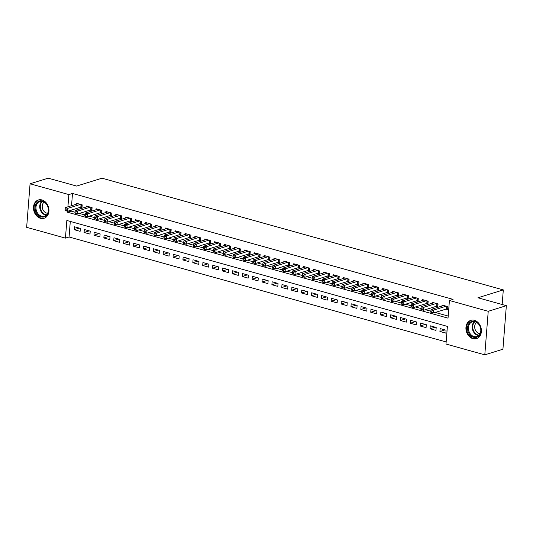<?xml version="1.0" encoding="UTF-8"?>
<svg xmlns="http://www.w3.org/2000/svg" width="533" height="533" viewBox="0 0 533 533"><rect width="100%" height="100%" fill="white"/><g stroke="black" fill="none" stroke-linecap="round" stroke-linejoin="round"><path stroke-width="0.8" d="M41.934 199.948A9.587 7.542 72.8 0 1 48.883 209.083A9.587 7.542 72.8 0 1 44.052 218.283A9.587 7.542 72.8 0 1 40.488 218.303A9.587 7.542 72.8 0 1 33.546 209.169A9.587 7.542 72.8 0 1 38.376 199.968A9.587 7.542 72.8 0 1 41.934 199.948M474.383 320.313A9.587 7.542 72.8 0 1 481.332 329.447A9.587 7.542 72.8 0 1 476.502 338.648A9.587 7.542 72.8 0 1 472.938 338.668A9.587 7.542 72.8 0 1 465.995 329.534A9.587 7.542 72.8 0 1 470.826 320.333A9.587 7.542 72.8 0 1 474.383 320.313M30.075 183.778L48.203 178.162L76.619 186.07L101.996 178.202L503.305 289.899L477.934 297.767L506.35 305.675L502.925 349.222L484.797 354.838L446.001 344.045L447.394 326.389L66.838 220.469L65.446 238.118L26.65 227.325L30.075 183.778L68.877 194.578L67.911 206.837M70.296 221.428L69.07 236.998L446.168 341.953M69.07 236.998L65.446 238.118M80.243 207.337L81.975 207.817L82.209 204.872L76.272 203.226L76.192 204.266M90.13 210.089L91.856 210.568L92.089 207.623L86.159 205.978L86.079 207.017M100.011 212.84L101.743 213.32L101.976 210.375L96.047 208.723L95.96 209.769M109.898 215.592L111.63 216.072L111.857 213.127L105.927 211.474L105.847 212.52M119.785 218.337L121.511 218.823L121.744 215.878L115.814 214.226L115.734 215.272M129.666 221.088L131.398 221.575L131.631 218.63L125.695 216.978L125.615 218.024M139.553 223.84L141.285 224.326L141.512 221.382L135.582 219.729L135.502 220.775M149.433 226.592L151.165 227.078L151.399 224.133L145.469 222.481L145.382 223.527M159.32 229.343L161.053 229.823L161.279 226.885L155.35 225.232L155.27 226.278M169.208 232.095L170.933 232.575L171.166 229.636L165.237 227.984L165.157 229.03M179.088 234.846L180.82 235.326L181.053 232.388L175.124 230.736L175.037 231.782M188.975 237.598L190.707 238.078L190.934 235.14L185.004 233.487L184.924 234.527M198.862 240.35L200.588 240.829L200.821 237.891L194.891 236.239L194.805 237.278M208.743 243.101L210.475 243.581L210.708 240.643L204.772 238.991L204.692 240.03M218.63 245.853L220.356 246.333L220.589 243.388L214.659 241.742L214.579 242.781M228.51 248.605L230.243 249.084L230.476 246.139L224.546 244.494L224.46 245.533M238.398 251.356L240.13 251.836L240.356 248.891L234.427 247.245L234.347 248.285M248.285 254.108L250.01 254.587L250.244 251.643L244.314 249.997L244.227 251.036M258.165 256.859L259.897 257.339L260.131 254.394L254.194 252.742L254.114 253.788M268.052 259.604L269.778 260.091L270.011 257.146L264.082 255.494L264.002 256.54M277.933 262.356L279.665 262.842L279.898 259.897L273.969 258.245L273.882 259.291M287.82 265.108L289.552 265.594L289.779 262.649L283.849 260.997L283.769 262.043M297.707 267.859L299.433 268.346L299.666 265.401L293.736 263.748L293.656 264.794M307.588 270.611L309.32 271.097L309.553 268.152L303.617 266.5L303.537 267.546M317.475 273.362L319.2 273.842L319.434 270.904L313.504 269.252L313.424 270.298M327.355 276.114L329.088 276.594L329.321 273.656L323.391 272.003L323.304 273.049M337.242 278.866L338.975 279.345L339.201 276.407L333.272 274.755L333.192 275.801M347.13 281.617L348.855 282.097L349.088 279.159L343.159 277.506L343.079 278.546M357.01 284.369L358.742 284.849L358.975 281.91L353.039 280.258L352.959 281.297M366.897 287.12L368.629 287.6L368.856 284.662L362.926 283.01L362.846 284.049M376.778 289.872L378.51 290.352L378.743 287.407L372.814 285.761L372.727 286.801M386.665 292.624L388.397 293.103L388.624 290.159L382.694 288.513L382.614 289.552M396.552 295.375L398.278 295.855L398.511 292.91L392.581 291.265L392.501 292.304M406.432 298.127L408.165 298.607L408.398 295.662L402.468 294.016L402.382 295.055M416.32 300.879L418.052 301.358L418.278 298.413L412.349 296.761L412.269 297.807M426.207 303.623L427.932 304.11L428.166 301.165L422.236 299.513L422.149 300.559M436.087 306.375L437.82 306.861L438.053 303.917L432.116 302.264L432.036 303.31M445.028 329.914L439.918 331.499L445.848 333.145L446.081 330.207L440.151 328.555L439.918 331.499M435.148 327.162L430.038 328.748L435.967 330.393L436.194 327.455L430.264 325.803L430.038 328.748M425.261 324.41L420.151 325.996L426.08 327.648L426.313 324.704L420.384 323.051L420.151 325.996M415.374 321.659L410.263 323.245L416.2 324.897L416.426 321.952L410.497 320.3L410.263 323.245M405.493 318.907L400.383 320.493L406.313 322.145L406.546 319.2L400.616 317.548L400.383 320.493M395.606 316.156L390.496 317.741L396.425 319.394L396.659 316.449L390.729 314.796L390.496 317.741M385.725 313.404L380.615 314.99L386.545 316.642L386.771 313.697L380.842 312.045L380.615 314.99M375.838 310.652L370.728 312.238L376.658 313.89L376.891 310.946L370.961 309.293L370.728 312.238M365.951 307.901L360.841 309.486L366.771 311.139L367.004 308.194L361.074 306.548L360.841 309.486M356.071 305.149L350.961 306.735L356.89 308.387L357.123 305.442L351.187 303.797L350.961 306.735M346.184 302.398L341.073 303.983L347.003 305.636L347.236 302.691L341.307 301.045L341.073 303.983M336.296 299.653L331.186 301.232L337.123 302.884L337.349 299.946L331.419 298.293L331.186 301.232M326.416 296.901L321.306 298.48L327.235 300.132L327.469 297.194L321.539 295.542L321.306 298.48M316.529 294.149L311.419 295.728L317.348 297.381L317.581 294.443L311.652 292.79L311.419 295.728M306.648 291.398L301.538 292.983L307.468 294.629L307.701 291.691L301.765 290.039L301.538 292.983M296.761 288.646L291.651 290.232L297.581 291.877L297.814 288.939L291.884 287.287L291.651 290.232M286.874 285.895L281.764 287.48L287.7 289.126L287.927 286.188L281.997 284.535L281.764 287.48M276.993 283.143L271.883 284.729L277.813 286.374L278.046 283.436L272.116 281.784L271.883 284.729M267.106 280.391L261.996 281.977L267.926 283.629L268.159 280.684L262.229 279.032L261.996 281.977M257.226 277.64L252.116 279.225L258.045 280.878L258.278 277.933L252.342 276.281L252.116 279.225M247.339 274.888L242.229 276.474L248.158 278.126L248.391 275.181L242.462 273.529L242.229 276.474M237.451 272.136L232.341 273.722L238.278 275.374L238.504 272.43L232.575 270.777L232.341 273.722M227.571 269.385L222.461 270.971L228.391 272.623L228.624 269.678L222.694 268.026L222.461 270.971M217.684 266.633L212.574 268.219L218.503 269.871L218.737 266.926L212.807 265.281L212.574 268.219M207.803 263.882L202.693 265.467L208.623 267.12L208.849 264.175L202.92 262.529L202.693 265.467M197.916 261.13L192.806 262.716L198.736 264.368L198.969 261.423L193.039 259.778L192.806 262.716M188.029 258.385L182.919 259.964L188.855 261.616L189.082 258.672L183.152 257.026L182.919 259.964M178.149 255.633L173.038 257.212L178.968 258.865L179.201 255.927L173.265 254.274L173.038 257.212M168.261 252.882L163.151 254.461L169.081 256.113L169.314 253.175L163.384 251.523L163.151 254.461M158.381 250.13L153.271 251.709L159.2 253.362L159.427 250.423L153.497 248.771L153.271 251.709M148.494 247.379L143.384 248.964L149.313 250.61L149.546 247.672L143.617 246.019L143.384 248.964M138.607 244.627L133.497 246.213L139.426 247.858L139.659 244.92L133.73 243.268L133.497 246.213M128.726 241.875L123.616 243.461L129.546 245.107L129.779 242.169L123.843 240.516L123.616 243.461M118.839 239.124L113.729 240.709L119.659 242.355L119.892 239.417L113.962 237.765L113.729 240.709M108.952 236.372L103.842 237.958L109.778 239.61L110.005 236.665L104.075 235.013L103.842 237.958M99.071 233.621L93.961 235.206L99.891 236.859L100.124 233.914L94.194 232.261L93.961 235.206M89.184 230.869L84.074 232.455L90.004 234.107L90.237 231.162L84.307 229.51L84.074 232.455M80.356 228.41L74.42 226.758L74.194 229.703L80.123 231.355L80.356 228.41M67.564 211.228L67.484 212.227L448.04 318.148L449.426 300.499L453.057 299.373L72.501 193.452L71.535 205.711M71.182 210.142L71.109 211.108L74.973 212.181M79.397 213.413L84.854 214.932M89.284 216.165L94.741 217.684M99.165 218.916L104.621 220.435M109.052 221.668L114.508 223.187M118.939 224.42L124.396 225.939M128.819 227.171L134.276 228.69M138.707 229.923L144.163 231.442M148.587 232.674L154.044 234.194M158.474 235.419L163.931 236.938M168.361 238.171L173.818 239.69M178.242 240.923L183.698 242.442M188.129 243.674L193.586 245.193M198.01 246.426L203.473 247.945M207.897 249.178L213.353 250.697M217.784 251.929L223.24 253.448M227.664 254.681L233.121 256.2M237.551 257.432L243.008 258.951M247.432 260.184L252.895 261.703M257.319 262.936L262.776 264.455M267.206 265.687L272.663 267.206M277.087 268.439L282.543 269.958M286.974 271.19L292.43 272.709M296.861 273.942L302.318 275.461M306.741 276.694L312.198 278.213M316.629 279.439L322.085 280.958M326.509 282.19L331.966 283.709M336.396 284.942L341.853 286.461M346.283 287.693L351.74 289.212M356.164 290.445L361.621 291.964M366.051 293.197L371.508 294.716M375.932 295.948L381.388 297.467M385.819 298.7L391.275 300.219M395.706 301.451L401.162 302.971M405.586 304.203L411.043 305.722M415.474 306.955L420.93 308.474M425.354 309.706L430.817 311.225M435.241 312.458L448.206 316.062M445.974 309.127L447.7 309.613L447.933 306.668L442.004 305.016L441.924 306.062M502.159 304.51L503.305 289.899M506.35 305.675L488.228 311.299L484.797 354.838M72.501 193.452L68.877 194.578M449.426 300.499L488.228 311.299M71.109 211.108L67.484 212.227M79.304 228.117L74.194 229.703M446.208 306.189L433.589 310.099L431.117 309.413L443.736 305.502M447.767 308.794L446.894 308.887A1.233 0.34 4.5 0 0 446.554 308.947L433.356 313.038L430.884 312.351L430.757 311.965L431.743 312.245L431.837 311.065L430.851 310.792L430.757 311.965M431.837 311.065L433.589 310.099L433.356 313.038L431.743 312.245M431.117 309.413L430.851 310.792M474.87 321.366A8.295 6.529 72.8 0 1 480.913 331.166A8.295 6.529 72.8 0 1 473.617 337.256A8.295 6.529 72.8 0 1 467.568 327.455A8.295 6.529 72.8 0 1 474.87 321.366M474.024 336.556A7.682 6.043 -107.2 0 0 476.882 336.536A7.682 6.043 -107.2 0 0 480.746 329.161A7.682 6.043 -107.2 0 0 475.183 321.845A7.682 6.043 -107.2 0 0 472.331 321.859A7.682 6.043 -107.2 0 0 468.46 329.234A7.682 6.043 -107.2 0 0 474.024 336.556M480.086 333.611A6.05 4.757 72.8 0 1 479.1 333.458A6.05 4.757 72.8 0 1 474.85 328.481A6.05 4.757 72.8 0 1 476.629 322.458M471.705 320.133A9.527 7.495 -107.2 0 0 471.419 320.213A9.527 7.495 -107.2 0 0 466.622 329.354A9.527 7.495 -107.2 0 0 473.524 338.435A9.527 7.495 -107.2 0 0 477.062 338.415A9.527 7.495 -107.2 0 0 477.341 338.315M47.883 206.584A8.295 6.529 72.8 0 1 44.585 216.758A8.295 6.529 72.8 0 1 35.704 211.308A8.295 6.529 72.8 0 1 38.996 201.141A8.295 6.529 72.8 0 1 47.883 206.584M36.517 211.021A7.682 6.043 -107.2 0 0 44.432 216.171A7.682 6.043 -107.2 0 0 47.797 206.644A7.682 6.043 -107.2 0 0 39.882 201.494A7.682 6.043 -107.2 0 0 36.517 211.021M47.637 213.247A6.05 4.757 72.8 0 1 42.667 209.023A6.05 4.757 72.8 0 1 44.179 202.094M39.255 199.768A9.527 7.495 -107.2 0 0 38.969 199.848A9.527 7.495 -107.2 0 0 34.798 211.661A9.527 7.495 -107.2 0 0 44.612 218.05A9.527 7.495 -107.2 0 0 44.892 217.95M436.32 303.437L423.708 307.348L421.237 306.662L433.849 302.751M437.879 306.049L437.013 306.135A1.233 0.34 4.5 0 0 436.667 306.195L423.475 310.286L421.003 309.6L420.87 309.22L421.856 309.493L421.949 308.314L420.963 308.041L420.87 309.22M421.949 308.314L423.708 307.348L423.475 310.286L421.856 309.493M421.237 306.662L420.963 308.041M426.433 300.685L413.821 304.596L411.349 303.91L423.962 299.999M427.999 303.297L427.126 303.384A1.233 0.34 4.5 0 0 426.786 303.444L413.588 307.534L411.116 306.848L410.99 306.468L411.976 306.741L412.069 305.562L411.076 305.289L410.99 306.468M412.069 305.562L413.821 304.596L413.588 307.534L411.976 306.741M411.349 303.91L411.076 305.289M416.553 297.934L403.934 301.845L401.462 301.158L414.081 297.247M418.112 300.545L417.239 300.632A1.233 0.34 4.5 0 0 416.899 300.699L403.708 304.789L401.236 304.096L401.102 303.717L402.089 303.99L402.182 302.811L401.196 302.537L401.102 303.717M402.182 302.811L403.934 301.845L403.708 304.789L402.089 303.99M401.462 301.158L401.196 302.537M406.666 295.182L394.054 299.093L391.582 298.407L404.194 294.496M408.231 297.794L407.359 297.88A1.233 0.34 4.5 0 0 407.012 297.947L393.82 302.038L391.349 301.345L391.215 300.965L392.208 301.238L392.301 300.059L391.309 299.786L391.215 300.965M392.301 300.059L394.054 299.093L393.82 302.038L392.208 301.238M391.582 298.407L391.309 299.786M396.779 292.43L384.166 296.341L381.695 295.655L394.313 291.744M398.344 295.042L397.471 295.129A1.233 0.34 4.5 0 0 397.132 295.195L383.933 299.286L381.461 298.593L381.335 298.214L382.321 298.487L382.414 297.307L381.428 297.034L381.335 298.214M382.414 297.307L384.166 296.341L383.933 299.286L382.321 298.487M381.695 295.655L381.428 297.034M386.898 289.679L374.279 293.59L371.814 292.903L384.426 288.993M388.457 292.291L387.584 292.377A1.233 0.34 4.5 0 0 387.244 292.444L374.053 296.535L371.581 295.842L371.448 295.462L372.434 295.735L372.527 294.556L371.541 294.283L371.448 295.462M372.527 294.556L374.279 293.59L374.053 296.535L372.434 295.735M371.814 292.903L371.541 294.283M377.011 286.927L364.399 290.838L361.927 290.152L374.539 286.241M378.577 289.539L377.704 289.626A1.233 0.34 4.5 0 0 377.364 289.692L364.166 293.783L361.694 293.097L361.561 292.71L362.553 292.983L362.647 291.811L361.654 291.531L361.561 292.71M362.647 291.811L364.399 290.838L364.166 293.783L362.553 292.983M361.927 290.152L361.654 291.531M367.13 284.176L354.512 288.087L352.04 287.4L364.659 283.489M368.689 286.787L367.817 286.874A1.233 0.34 4.5 0 0 367.477 286.941L354.285 291.031L351.813 290.345L351.68 289.959L352.666 290.232L352.759 289.059L351.773 288.779L351.68 289.959M352.759 289.059L354.512 288.087L354.285 291.031L352.666 290.232M352.04 287.4L351.773 288.779M357.243 281.424L344.631 285.335L342.159 284.649L354.771 280.738M358.809 284.036L357.936 284.122A1.233 0.34 4.5 0 0 357.59 284.189L344.398 288.28L341.926 287.593L341.793 287.207L342.786 287.48L342.879 286.308L341.886 286.028L341.793 287.207M342.879 286.308L344.631 285.335L344.398 288.28L342.786 287.48M342.159 284.649L341.886 286.028M347.356 278.672L334.744 282.583L332.272 281.897L344.891 277.986M348.922 281.284L348.049 281.371A1.233 0.34 4.5 0 0 347.709 281.437L334.511 285.528L332.039 284.842L331.912 284.455L332.898 284.729L332.992 283.556L332.006 283.276L331.912 284.455M332.992 283.556L334.744 282.583L334.511 285.528L332.898 284.729M332.272 281.897L332.006 283.276M337.476 275.921L324.857 279.832L322.392 279.145L335.004 275.235M339.035 278.532L338.162 278.619A1.233 0.34 4.5 0 0 337.822 278.686L324.63 282.776L322.159 282.09L322.025 281.704L323.011 281.977L323.105 280.804L322.119 280.531L322.025 281.704M323.105 280.804L324.857 279.832L324.63 282.776L323.011 281.977M322.392 279.145L322.119 280.531M327.588 273.176L314.976 277.08L312.505 276.394L325.117 272.483M329.154 275.781L328.281 275.874A1.233 0.34 4.5 0 0 327.935 275.934L314.743 280.025L312.271 279.339L312.138 278.952L313.131 279.225L313.224 278.053L312.231 277.78L312.138 278.952M313.224 278.053L314.976 277.08L314.743 280.025L313.131 279.225M312.505 276.394L312.231 277.78M317.708 270.424L305.089 274.335L302.617 273.642L315.236 269.731M319.267 273.029L318.394 273.123A1.233 0.34 4.5 0 0 318.054 273.182L304.856 277.273L302.391 276.587L302.258 276.201L303.244 276.48L303.337 275.301L302.351 275.028L302.258 276.201M303.337 275.301L305.089 274.335L304.856 277.273L303.244 276.48M302.617 273.642L302.351 275.028M307.821 267.673L295.209 271.583L292.737 270.891L305.349 266.98M309.38 270.278L308.514 270.371A1.233 0.34 4.5 0 0 308.167 270.431L294.976 274.522L292.504 273.835L292.37 273.449L293.363 273.729L293.45 272.55L292.464 272.276L292.37 273.449M293.45 272.55L295.209 271.583L294.976 274.522L293.363 273.729M292.737 270.891L292.464 272.276M297.934 264.921L285.322 268.832L282.85 268.139L295.462 264.228M299.499 267.526L298.627 267.619A1.233 0.34 4.5 0 0 298.287 267.679L285.088 271.77L282.617 271.084L282.49 270.697L283.476 270.977L283.569 269.798L282.577 269.525L282.49 270.697M283.569 269.798L285.322 268.832L285.088 271.77L283.476 270.977M282.85 268.139L282.577 269.525M288.053 262.169L275.434 266.08L272.963 265.394L285.581 261.483M289.612 264.774L288.739 264.868A1.233 0.34 4.5 0 0 288.4 264.928L275.208 269.018L272.736 268.332L272.603 267.946L273.589 268.226L273.682 267.046L272.696 266.773L272.603 267.946M273.682 267.046L275.434 266.08L275.208 269.018L273.589 268.226M272.963 265.394L272.696 266.773M278.166 259.418L265.554 263.329L263.082 262.642L275.694 258.732M279.732 262.029L278.859 262.116A1.233 0.34 4.5 0 0 278.512 262.176L265.321 266.267L262.849 265.581L262.716 265.201L263.708 265.474L263.802 264.295L262.809 264.022L262.716 265.201M263.802 264.295L265.554 263.329L265.321 266.267L263.708 265.474M263.082 262.642L262.809 264.022M268.286 256.666L255.667 260.577L253.195 259.891L265.814 255.98M269.845 259.278L268.972 259.364A1.233 0.34 4.5 0 0 268.632 259.431L255.434 263.515L252.968 262.829L252.835 262.449L253.821 262.722L253.915 261.543L252.928 261.27L252.835 262.449M253.915 261.543L255.667 260.577L255.434 263.515L253.821 262.722M253.195 259.891L252.928 261.27M258.398 253.915L245.786 257.825L243.315 257.139L255.927 253.228M259.957 256.526L259.091 256.613A1.233 0.34 4.5 0 0 258.745 256.679L245.553 260.77L243.081 260.077L242.948 259.698L243.941 259.971L244.027 258.791L243.041 258.518L242.948 259.698M244.027 258.791L245.786 257.825L245.553 260.77L243.941 259.971M243.315 257.139L243.041 258.518M248.511 251.163L235.899 255.074L233.427 254.388L246.039 250.477M250.077 253.775L249.204 253.861A1.233 0.34 4.5 0 0 248.864 253.928L235.666 258.019L233.194 257.326L233.068 256.946L234.054 257.219L234.147 256.04L233.154 255.767L233.068 256.946M234.147 256.04L235.899 255.074L235.666 258.019L234.054 257.219M233.427 254.388L233.154 255.767M238.631 248.411L226.012 252.322L223.54 251.636L236.159 247.725M240.19 251.023L239.317 251.11A1.233 0.34 4.5 0 0 238.977 251.176L225.785 255.267L223.314 254.574L223.18 254.194L224.166 254.468L224.26 253.288L223.274 253.015L223.18 254.194M224.26 253.288L226.012 252.322L225.785 255.267L224.166 254.468M223.54 251.636L223.274 253.015M228.744 245.66L216.131 249.571L213.66 248.884L226.272 244.973M230.309 248.271L229.437 248.358A1.233 0.34 4.5 0 0 229.09 248.425L215.898 252.515L213.427 251.823L213.293 251.443L214.286 251.716L214.379 250.537L213.387 250.263L213.293 251.443M214.379 250.537L216.131 249.571L215.898 252.515L214.286 251.716M213.66 248.884L213.387 250.263M218.863 242.908L206.244 246.819L203.773 246.133L216.391 242.222M220.422 245.52L219.549 245.606A1.233 0.34 4.5 0 0 219.21 245.673L206.011 249.764L203.539 249.078L203.413 248.691L204.399 248.964L204.492 247.792L203.506 247.512L203.413 248.691M204.492 247.792L206.244 246.819L206.011 249.764L204.399 248.964M203.773 246.133L203.506 247.512M208.976 240.156L196.364 244.067L193.892 243.381L206.504 239.47M210.535 242.768L209.669 242.855A1.233 0.34 4.5 0 0 209.322 242.921L196.131 247.012L193.659 246.326L193.526 245.94L194.512 246.213L194.605 245.04L193.619 244.76L193.526 245.94M194.605 245.04L196.364 244.067L196.131 247.012L194.512 246.213M193.892 243.381L193.619 244.76M199.089 237.405L186.477 241.316L184.005 240.63L196.617 236.719M200.655 240.017L199.782 240.103A1.233 0.34 4.5 0 0 199.442 240.17L186.244 244.261L183.772 243.574L183.645 243.188L184.631 243.461L184.724 242.288L183.732 242.009L183.645 243.188M184.724 242.288L186.477 241.316L186.244 244.261L184.631 243.461M184.005 240.63L183.732 242.009M189.208 234.653L176.59 238.564L174.118 237.878L186.737 233.967M190.767 237.265L189.895 237.352A1.233 0.34 4.5 0 0 189.555 237.418L176.363 241.509L173.891 240.823L173.758 240.436L174.744 240.709L174.837 239.537L173.851 239.257L173.758 240.436M174.837 239.537L176.59 238.564L176.363 241.509L174.744 240.709M174.118 237.878L173.851 239.257M179.321 231.902L166.709 235.813L164.237 235.126L176.849 231.215M180.887 234.513L180.014 234.6A1.233 0.34 4.5 0 0 179.668 234.667L166.476 238.757L164.004 238.071L163.871 237.685L164.864 237.958L164.957 236.785L163.964 236.512L163.871 237.685M164.957 236.785L166.709 235.813L166.476 238.757L164.864 237.958M164.237 235.126L163.964 236.512M169.434 229.157L156.822 233.068L154.35 232.375L166.969 228.464M171 231.762L170.127 231.855A1.233 0.34 4.5 0 0 169.787 231.915L156.589 236.006L154.117 235.32L153.99 234.933L154.976 235.213L155.07 234.034L154.084 233.76L153.99 234.933M155.07 234.034L156.822 233.068L156.589 236.006L154.976 235.213M154.35 232.375L154.084 233.76M159.554 226.405L146.935 230.316L144.47 229.623L157.082 225.712M161.113 229.01L160.24 229.103A1.233 0.34 4.5 0 0 159.9 229.163L146.708 233.254L144.236 232.568L144.103 232.181L145.089 232.461L145.183 231.282L144.196 231.009L144.103 232.181M145.183 231.282L146.935 230.316L146.708 233.254L145.089 232.461M144.47 229.623L144.196 231.009M149.666 223.653L137.054 227.564L134.583 226.871L147.195 222.961M151.232 226.259L150.359 226.352A1.233 0.34 4.5 0 0 150.02 226.412L136.821 230.503L134.349 229.816L134.216 229.43L135.209 229.71L135.302 228.53L134.309 228.257L134.216 229.43M135.302 228.53L137.054 227.564L136.821 230.503L135.209 229.71M134.583 226.871L134.309 228.257M139.786 220.902L127.167 224.813L124.695 224.12L137.314 220.209M141.345 223.507L140.472 223.6A1.233 0.34 4.5 0 0 140.132 223.66L126.941 227.751L124.469 227.065L124.336 226.678L125.322 226.958L125.415 225.779L124.429 225.506L124.336 226.678M125.415 225.779L127.167 224.813L126.941 227.751L125.322 226.958M124.695 224.12L124.429 225.506M129.899 218.15L117.287 222.061L114.815 221.375L127.427 217.464M131.464 220.755L130.592 220.849A1.233 0.34 4.5 0 0 130.245 220.909L117.053 224.999L114.582 224.313L114.448 223.927L115.441 224.206L115.534 223.027L114.542 222.754L114.448 223.927M115.534 223.027L117.287 222.061L117.053 224.999L115.441 224.206M114.815 221.375L114.542 222.754M120.012 215.399L107.399 219.31L104.928 218.623L117.546 214.712M121.577 218.01L120.705 218.097A1.233 0.34 4.5 0 0 120.365 218.157L107.166 222.248L104.695 221.561L104.568 221.182L105.554 221.455L105.647 220.276L104.661 220.002L104.568 221.182M105.647 220.276L107.399 219.31L107.166 222.248L105.554 221.455M104.928 218.623L104.661 220.002M110.131 212.647L97.512 216.558L95.047 215.872L107.659 211.961M111.69 215.259L110.817 215.345A1.233 0.34 4.5 0 0 110.478 215.412L97.286 219.496L94.814 218.81L94.681 218.43L95.667 218.703L95.76 217.524L94.774 217.251L94.681 218.43M95.76 217.524L97.512 216.558L97.286 219.496L95.667 218.703M95.047 215.872L94.774 217.251M100.244 209.895L87.632 213.806L85.16 213.12L97.772 209.209M101.81 212.507L100.937 212.594A1.233 0.34 4.5 0 0 100.59 212.66L87.399 216.751L84.927 216.058L84.794 215.678L85.786 215.952L85.88 214.772L84.887 214.499L84.794 215.678M85.88 214.772L87.632 213.806L87.399 216.751L85.786 215.952M85.16 213.12L84.887 214.499M90.363 207.144L77.745 211.055L75.273 210.368L87.892 206.458M91.923 209.755L91.05 209.842A1.233 0.34 4.5 0 0 90.71 209.909L77.512 213.999L75.046 213.307L74.913 212.927L75.899 213.2L75.992 212.021L75.006 211.748L74.913 212.927M75.992 212.021L77.745 211.055L77.512 213.999L75.899 213.2M75.273 210.368L75.006 211.748M80.476 204.392L67.864 208.303L65.392 207.617L78.005 203.706M82.035 207.004L81.169 207.09A1.233 0.34 4.5 0 0 80.823 207.157L67.631 211.248L65.159 210.555L65.026 210.175L66.019 210.448L66.105 209.269L65.119 208.996L65.026 210.175M66.105 209.269L67.864 208.303L67.631 211.248L66.019 210.448M65.392 207.617L65.119 208.996M447.087 306.435L446.894 308.887M446.761 306.342L446.554 308.947M478.641 335.55A7.682 6.043 72.8 0 1 477.801 335.384A7.682 6.043 72.8 0 1 472.471 329.314A7.682 6.043 72.8 0 1 474.343 321.679M474.85 321.765A7.429 5.843 -107.2 0 0 473.018 329.154A7.429 5.843 -107.2 0 0 478.181 335.03A7.429 5.843 -107.2 0 0 479.014 335.19M46.191 215.185A7.682 6.043 72.8 0 1 40.295 209.855A7.682 6.043 72.8 0 1 41.894 201.314M42.4 201.401A7.429 5.843 -107.2 0 0 40.834 209.669A7.429 5.843 -107.2 0 0 46.564 214.826M437.207 303.683L437.013 306.135M436.873 303.59L436.667 306.195M427.319 300.932L427.126 303.384M426.986 300.839L426.786 303.444M417.432 298.18L417.239 300.632M417.106 298.087L416.899 300.699M407.552 295.429L407.359 297.88M407.219 295.335L407.012 297.947M397.665 292.677L397.471 295.129M397.338 292.584L397.132 295.195M387.777 289.925L387.584 292.377M387.451 289.832L387.244 292.444M377.897 287.174L377.704 289.626M377.564 287.08L377.364 289.692M368.01 284.422L367.817 286.874M367.683 284.329L367.477 286.941M358.129 281.671L357.936 284.122M357.796 281.577L357.59 284.189M348.242 278.919L348.049 281.371M347.916 278.832L347.709 281.437M338.355 276.167L338.162 278.619M338.029 276.081L337.822 278.686M328.475 273.416L328.281 275.874M328.141 273.329L327.935 275.934M318.587 270.664L318.394 273.123M318.261 270.577L318.054 273.182M308.707 267.919L308.514 270.371M308.374 267.826L308.167 270.431M298.82 265.168L298.627 267.619M298.487 265.074L298.287 267.679M288.933 262.416L288.739 264.868M288.606 262.323L288.4 264.928M279.052 259.664L278.859 262.116M278.719 259.571L278.512 262.176M269.165 256.913L268.972 259.364M268.839 256.819L268.632 259.431M259.285 254.161L259.091 256.613M258.951 254.068L258.745 256.679M249.397 251.409L249.204 253.861M249.064 251.316L248.864 253.928M239.51 248.658L239.317 251.11M239.184 248.565L238.977 251.176M229.63 245.906L229.437 248.358M229.297 245.813L229.09 248.425M219.743 243.155L219.549 245.606M219.416 243.061L219.21 245.673M209.862 240.403L209.669 242.855M209.529 240.31L209.322 242.921M199.975 237.651L199.782 240.103M199.642 237.558L199.442 240.17M190.088 234.9L189.895 237.352M189.761 234.813L189.555 237.418M180.207 232.148L180.014 234.6M179.874 232.062L179.668 234.667M170.32 229.397L170.127 231.855M169.994 229.31L169.787 231.915M160.433 226.652L160.24 229.103M160.107 226.558L159.9 229.163M150.553 223.9L150.359 226.352M150.219 223.807L150.02 226.412M140.665 221.148L140.472 223.6M140.339 221.055L140.132 223.66M130.785 218.397L130.592 220.849M130.452 218.303L130.245 220.909M120.898 215.645L120.705 218.097M120.571 215.552L120.365 218.157M111.011 212.894L110.817 215.345M110.684 212.8L110.478 215.412M101.13 210.142L100.937 212.594M100.797 210.049L100.59 212.66M91.243 207.39L91.05 209.842M90.916 207.297L90.71 209.909M81.362 204.639L81.169 207.09M81.029 204.545L80.823 207.157"/></g></svg>
